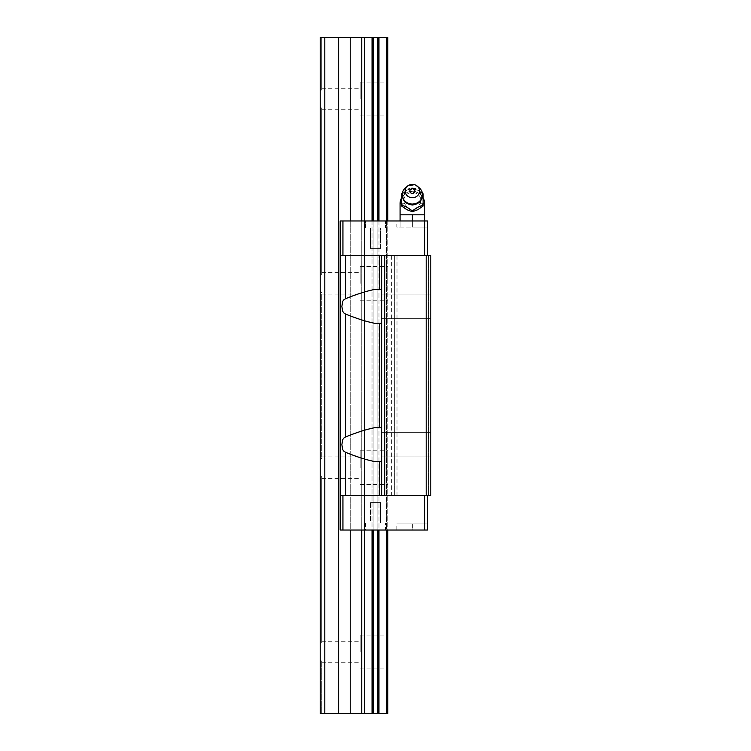 <?xml version="1.0" encoding="UTF-8"?>
<svg xmlns="http://www.w3.org/2000/svg" width="751" height="751" viewBox="0 0 751 751"><rect width="100%" height="100%" fill="white"/><g stroke="black" fill="none" stroke-linecap="round" stroke-linejoin="round"><path stroke-width="0.56" stroke-dasharray="3.75 2.82" d="M412.365 187.938A9.219 8.514 0 0 0 403.156 196.302A9.219 8.514 0 0 0 412.365 204.967A9.219 8.514 0 0 0 421.583 196.302A9.219 8.514 0 0 0 412.365 187.938M419.189 187.759A10.139 9.369 0 0 0 412.365 185.319A10.139 9.369 0 0 0 405.549 187.759M417.528 209.876A10.758 9.941 180 0 1 412.365 211.087A10.758 9.941 180 0 1 407.202 209.876M400.076 220.963L400.076 227.112L400.076 214.824L424.653 214.824L424.653 227.112L412.365 227.112L424.653 227.112L424.653 220.963L427.422 220.963L427.422 227.112L396.857 227.112L396.857 220.963L412.365 220.963L412.365 227.112L427.422 227.112L427.422 220.963L427.422 255.678L342.991 255.678L430.802 255.678L430.802 495.322L340.165 495.322L341.254 495.322L340.165 495.322L340.165 255.678L341.254 255.678L340.165 255.678L340.165 220.963L373.134 220.963L373.134 530.037L377.866 530.037L372.036 530.037L373.134 530.037L373.134 220.963L373.134 530.037M412.365 188.097L412.365 188.801L407.202 192.434A10.758 9.941 180 0 1 412.365 191.214A10.758 9.941 180 0 1 417.528 192.434L423.123 194.537L423.123 193.833C419.527 190.81 415.941 188.905 412.365 188.097C408.769 188.914 405.193 190.829 401.616 193.833L401.616 194.537L406.779 192.669A10.758 9.941 180 0 0 401.616 200.921L401.616 194.537M412.365 188.801L417.528 192.434M417.96 209.642A10.758 9.941 180 0 0 423.123 201.381L423.123 206.009M412.365 214.824L418.514 214.824L406.225 214.824L412.365 214.824L412.365 227.112L396.857 227.112M401.616 200.921L401.616 206.009M406.779 209.642A10.758 9.941 180 0 1 401.616 201.381M418.514 214.824L424.653 214.824L418.514 214.824M423.123 201.381L423.123 194.537M417.96 192.669A10.758 9.941 180 0 1 423.123 200.921M404.686 203.756C409.811 212.345 414.928 212.345 420.044 203.756A8.514 7.867 0 0 0 412.365 192.5A8.514 7.867 0 0 0 404.686 203.756L401.616 203.756M379.339 255.678L379.339 289.473L374.514 289.473L381.649 289.473L381.649 323.268L374.514 323.268C366.432 321.653 356.791 318.584 345.591 314.078L343.564 312.754L342.597 311.008L341.874 306.37L342.681 301.536L343.554 300.006L345.591 298.673C356.791 294.167 366.432 291.097 374.514 289.473L381.649 289.473L381.649 461.527L374.514 461.527L381.649 461.527L381.649 495.322L381.649 255.678L381.649 323.268L374.514 323.268L381.649 323.268M380.494 502.381L370.506 502.381L380.494 502.381L380.494 522.968L370.506 522.968L370.506 502.381L380.494 502.381L370.506 502.381L370.506 522.968L385.488 522.968L365.512 522.968L385.488 522.968L385.488 530.037L365.512 530.037L365.512 522.968L380.494 522.968L370.506 522.968L380.494 522.968L380.494 502.381M381.649 461.527L374.514 461.527C366.432 459.903 356.791 456.833 345.591 452.327L343.564 451.004L342.597 449.267L341.874 444.63L342.681 439.786L343.554 438.255L345.591 436.922C356.791 432.416 366.432 429.347 374.514 427.732L381.649 427.732L381.649 461.527L381.649 427.732L374.514 427.732L381.649 427.732M412.365 220.963L412.365 227.112L412.365 220.963L427.422 220.963L396.857 220.963M380.494 248.619L370.506 248.619L370.506 228.032L385.488 228.032L365.512 228.032L365.512 220.963L385.488 220.963L365.512 220.963L385.488 220.963L385.488 228.032L365.512 228.032L365.512 220.963L385.488 220.963L385.488 228.032L370.506 228.032L380.494 228.032L380.494 248.619L370.506 248.619L370.506 228.032L380.494 228.032L380.494 248.619L375.5 248.619L380.494 248.619M424.653 495.322L342.991 495.322L424.653 495.322L424.653 530.037L396.857 530.037L412.365 530.037L412.365 523.888L396.857 523.888L427.422 523.888L427.422 530.037L427.422 495.322L424.653 495.322L427.422 495.322M396.857 530.037L396.857 523.888M430.802 444.63L430.802 456.918L430.802 444.63M385.488 522.968L365.512 522.968L365.512 530.037L385.488 530.037L365.512 530.037L385.488 530.037L385.488 522.968M430.802 306.37L430.802 294.082L430.802 306.37M379.339 289.473L381.649 289.473M424.653 530.037L342.935 530.037L342.935 495.322M427.422 255.678L424.653 255.678L424.653 220.963L342.935 220.963L342.935 255.678L341.254 255.678L342.991 255.678L340.165 255.678M342.935 220.963L364.517 220.963L364.517 530.037L372.036 530.037L361.766 530.037L364.517 530.037L364.517 220.963L364.517 530.037M430.802 255.678L430.802 495.322L430.802 255.678L428.652 255.678L430.802 255.678L428.652 255.678L430.802 255.678L430.802 495.322L430.802 255.678M373.134 220.963L364.517 220.963M386.483 220.963L386.483 530.037L377.866 530.037L377.866 220.963L377.866 530.037L386.483 530.037L386.483 220.963L386.483 530.037L387.788 530.037L386.483 530.037M378.964 220.963L378.964 530.037M350.219 220.963L350.219 530.037L361.766 530.037L361.766 220.963L361.766 530.037L340.165 530.037L350.219 530.037L350.219 220.963L350.219 530.037M342.935 530.037L340.165 530.037L340.165 220.963L340.165 495.322M381.649 444.63L381.649 456.918L381.649 444.63M424.653 255.678L342.935 255.678M394.341 255.678L394.341 495.322L394.341 255.678M387.788 220.963L387.788 530.037M372.036 220.963L372.036 530.037M426.192 255.678L426.192 495.322M428.652 255.678L428.652 495.322L428.652 255.678M365.512 228.032L375.5 228.032L365.512 228.032M370.506 248.619L375.5 248.619L370.506 248.619M412.365 523.888L427.422 523.888L427.422 530.037L412.365 530.037L412.365 523.888M360.142 652.009L360.142 635.111L360.142 652.009M320.198 643.898L320.198 652.009L320.198 643.898L321.738 642.781L320.198 643.898L320.198 459.565L320.198 643.898M321.738 642.781L321.738 476.894L320.198 475.777L321.738 476.894L321.738 642.781M387.788 98.991L387.788 82.094L387.788 98.991M360.142 98.991L360.142 82.094L360.142 98.991M387.788 467.666L387.788 450.769L387.788 467.666M360.142 467.666L360.142 450.769L360.142 467.666M387.788 283.334L387.788 266.436L387.788 283.334M360.142 283.334L360.142 266.436L360.142 283.334M387.788 652.009L387.788 635.111L387.788 652.009M321.738 458.448L320.198 459.565L321.738 458.448L321.738 292.552L320.198 291.435L320.198 459.565L320.198 275.223L320.198 291.435L321.738 292.552L321.738 458.448M321.738 274.106L320.198 275.223L321.738 274.106L321.738 108.219L320.198 107.102L320.198 90.89L320.198 107.102L321.738 108.219L321.738 274.106M321.738 89.773L320.198 90.89L321.738 89.773L321.738 37.55L321.738 89.773M373.134 37.55L387.788 37.55L387.788 713.45L372.036 713.45L372.036 37.55L373.134 37.55L373.134 713.45M324.808 37.55L324.808 713.45L320.198 713.45L320.198 652.009L320.198 660.11L321.738 661.227L320.198 660.11L320.198 713.45L321.738 713.45L320.198 713.45L320.198 37.55L320.198 90.89L320.198 37.55L361.766 37.55L361.766 713.45L372.036 713.45M361.766 37.55L364.517 37.55L364.517 713.45M338.635 37.55L338.635 713.45L361.766 713.45M350.219 37.55L350.219 713.45M324.808 713.45L338.635 713.45M321.738 661.227L321.738 713.45L321.738 661.227M377.866 37.55L377.866 713.45M386.483 37.55L386.483 713.45M378.964 37.55L378.964 713.45M377.866 220.963L377.866 530.037M320.198 107.102L320.198 275.223L320.198 107.102M361.766 220.963L361.766 530.037M364.517 37.55L372.036 37.55M400.076 203.756L424.653 203.756M423.123 203.756L420.044 203.756M384.719 255.678L384.719 495.322M379.339 323.268L379.339 427.732M379.339 461.527L379.339 495.322M345.591 255.678L345.591 298.673M391.684 255.678L391.684 495.322M397.007 255.678L397.007 495.322M345.591 452.327L345.591 495.322M345.591 314.078L345.591 436.922M421.583 196.302C420.185 191.881 420.926 190.566 412.365 188.83C406.676 189.355 403.606 191.843 403.156 196.302M423.123 197.813A12.288 12.288 0 0 0 401.616 197.813M381.649 432.341L430.802 432.341L381.649 432.341M381.649 294.082L430.802 294.082L381.649 294.082M381.649 318.659L430.802 318.659L381.649 318.659M381.649 456.918L430.802 456.918L381.649 456.918M321.738 641.251L360.142 641.251M360.142 82.094L387.788 82.094M360.142 450.769L387.788 450.769M360.142 266.436L387.788 266.436M360.142 635.111L387.788 635.111M321.738 456.918L360.142 456.918M321.738 272.575L360.142 272.575M321.738 88.242L360.142 88.242M321.738 109.749L360.142 109.749M321.738 294.082L360.142 294.082M321.738 478.425L360.142 478.425M360.142 668.906L387.788 668.906M360.142 300.231L387.788 300.231M360.142 484.564L387.788 484.564M360.142 115.889L387.788 115.889M321.738 662.757L360.142 662.757"/><path stroke-width="1.13" d="M407.511 186.107L405.549 187.759A10.139 9.369 0 0 0 402.677 191.937A10.139 9.369 0 0 0 412.365 204.056A10.139 9.369 0 0 0 422.062 191.937A10.139 9.369 0 0 0 419.189 187.759L417.227 186.107A7.219 6.675 0 0 0 412.365 184.37A7.219 6.675 0 0 0 407.511 186.107A7.219 6.675 0 0 0 405.634 193.448A7.219 6.675 0 0 0 412.365 197.71A7.219 6.675 0 0 0 419.105 193.448A7.219 6.675 0 0 0 417.227 186.107M423.123 205.305L423.123 206.009L417.96 209.642L412.365 211.744L406.779 209.642L401.616 206.009L401.616 205.305C405.211 206.121 408.788 208.027 412.365 211.04C415.96 208.018 419.546 206.112 423.123 205.305L423.123 193.833L422.4 193.279M427.422 255.678L427.422 220.963L424.653 220.963L424.653 203.756L423.123 203.756M401.616 203.756L400.076 203.756L400.076 220.963M412.365 193.401A2.544 2.356 180 0 1 410.637 189.318A2.544 2.356 180 0 1 414.355 192.509A2.544 2.356 180 0 1 412.365 193.401M424.653 214.824L412.365 214.824L412.365 220.963M402.329 193.279L401.616 193.833L401.616 205.305M412.365 211.04L412.365 211.744M412.365 214.824L400.076 214.824M381.649 323.268L374.514 323.268C366.432 321.653 356.791 318.584 345.591 314.078L343.564 312.754L342.597 311.008L341.874 306.37L342.681 301.536L343.554 300.006L345.591 298.673C356.791 294.167 366.432 291.097 374.514 289.473L381.649 289.473M381.649 461.527L374.514 461.527C366.432 459.903 356.791 456.833 345.591 452.327L343.564 451.004L342.597 449.267L341.874 444.63L342.681 439.786L343.554 438.255L345.591 436.922C356.791 432.416 366.432 429.347 374.514 427.732L381.649 427.732M426.192 495.322L426.192 255.678L430.802 255.678L430.802 495.322L340.165 495.322L340.165 255.678L342.935 255.678L342.935 220.963L340.165 220.963L340.165 255.678M426.192 255.678L381.649 255.678L381.649 495.322M424.653 255.678L424.653 220.963L342.935 220.963M381.649 255.678L342.935 255.678M427.422 495.322L427.422 530.037L342.935 530.037L342.935 495.322M424.653 530.037L424.653 495.322M342.935 530.037L340.165 530.037L340.165 495.322M386.483 220.963L386.483 37.55L387.788 37.55L387.788 220.963M387.788 530.037L387.788 713.45L320.198 713.45L320.198 37.55L324.808 37.55L324.808 713.45M386.483 37.55L364.517 37.55L364.517 220.963M364.517 530.037L364.517 713.45M372.036 37.55L372.036 220.963M372.036 530.037L372.036 713.45M377.866 37.55L377.866 220.963M377.866 530.037L377.866 713.45M373.134 37.55L373.134 220.963M373.134 530.037L373.134 713.45M364.517 37.55L361.766 37.55L361.766 220.963M361.766 530.037L361.766 713.45M386.483 530.037L386.483 713.45M361.766 37.55L350.219 37.55L350.219 220.963M350.219 530.037L350.219 713.45M350.219 37.55L338.635 37.55L338.635 713.45M378.964 37.55L378.964 220.963M378.964 530.037L378.964 713.45M338.635 37.55L324.808 37.55M345.591 452.327L345.591 495.322M379.358 461.527L379.358 495.322M384.719 255.678L384.719 495.322M345.591 314.078L345.591 436.922M379.358 323.268L379.358 427.732M345.591 255.678L345.591 298.673M379.358 255.678L379.358 289.473M422.062 191.937C423.32 199.494 420.091 203.859 412.365 205.023C404.648 203.859 401.419 199.494 402.677 191.937M424.653 203.756A12.288 12.288 0 0 0 423.123 197.813M401.616 197.813A12.288 12.288 0 0 0 400.076 203.756"/></g></svg>
